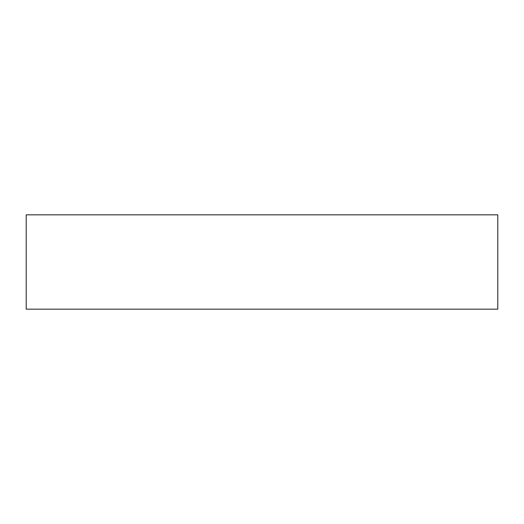 <?xml version="1.0" encoding="UTF-8"?>
<svg xmlns="http://www.w3.org/2000/svg" width="524" height="524" viewBox="0 0 524 524"><rect width="100%" height="100%" fill="white"/><g stroke="black" fill="none" stroke-linecap="round" stroke-linejoin="round"><path stroke-width="0.79" d="M497.8 309.16L497.8 214.84L26.2 214.84L26.2 309.16L497.8 309.16"/></g></svg>
